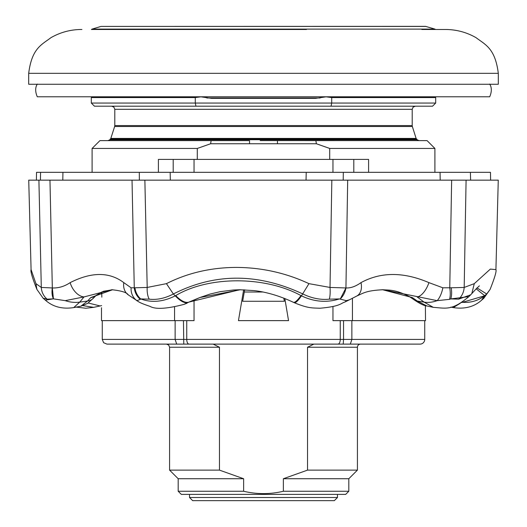 <?xml version="1.0" encoding="UTF-8"?>
<svg xmlns="http://www.w3.org/2000/svg" width="527" height="527" viewBox="0 0 527 527"><rect width="100%" height="100%" fill="white"/><g stroke="black" fill="none" stroke-linecap="round" stroke-linejoin="round"><path stroke-width="0.79" d="M46.699 172.329L62.93 172.329L62.799 180.155M440.21 180.155L440.052 172.329L458.332 172.329M31.08 269.613L35.941 283.651L36.89 289.382C32.252 277.65 30.316 271.062 31.08 269.613L28.735 180.155L144.872 180.155L139.359 180.155L139.286 172.329L169.944 172.329M309.25 172.329L322.366 172.329M449.518 299.349L437.16 300.653A15.652 6.68 -77.5 0 0 442.858 287.795L451.211 287.788A15.652 6.858 77.8 0 1 450.763 298.921L449.518 299.349A15.652 6.146 -101.9 0 0 449.762 287.933L451.646 180.155L466.085 180.155L331.839 180.155L347.688 180.155L345.936 287.953C350.666 288.203 355.679 286.431 360.982 282.63A15.652 10.784 61.9 0 1 356.772 296.029A15.652 10.784 61.9 0 1 356.772 296.036L349.329 299.856M306.035 180.155L306.227 172.329L470.4 172.329L470.618 180.155M343.314 172.329L343.209 180.155M40.408 180.155L40.586 172.329L170.175 172.329L170.32 180.155M140.327 299.349L136.974 300.653A15.652 13.821 -65.3 0 1 131.098 287.795L134.958 287.788A15.652 13.755 66.6 0 0 140.676 298.921L140.327 299.349A15.652 14.091 -115.7 0 1 134.273 287.933L132.027 180.155L139.359 180.155M52.325 287.953L49.966 180.155L38.906 180.155L41.29 287.446L52.325 287.953C58.543 288.203 64.492 286.431 70.157 282.63A15.652 10.013 63.7 0 0 84.037 296.912L65.21 300.653L53.425 298.849L52.325 287.953A15.652 9.17 -74.1 0 0 53.425 298.849L47.147 299.158A15.652 14.947 -107.1 0 1 41.29 287.446L35.941 283.651M134.958 287.788L147.198 287.446L144.872 180.155L331.839 180.155L330.021 287.446L345.936 287.953L340.343 298.849A15.652 12.2 -69.2 0 0 345.936 287.953M451.211 287.788L464.188 287.446L466.085 180.155L498.265 180.155L495.92 269.613L490.354 269.093L474.28 283.651L471.817 293.585L470.677 294.81L458.648 299.158L450.763 298.921L468.892 296.629C451.791 310.785 446.521 308.295 433.299 307.34L424.09 302.123L417.127 296.912A15.652 7.233 -67.4 0 0 428.919 282.63L442.858 287.795M36.389 180.155L36.528 172.329L40.586 172.329M170.175 172.329L306.227 172.329M470.4 172.329L490.472 172.329L490.611 180.155M65.21 300.653A31.304 26.554 35.9 0 0 79.735 302.123L84.037 296.912L111.882 289.731C121.414 290.772 126.855 292.465 128.193 294.817L128.193 294.817A15.652 12.819 -53.6 0 1 123.786 282.63L131.098 287.795M149.213 299.158A15.652 7.786 -84.2 0 1 147.198 287.446L166.44 283.651L173.363 293.987L175.247 295.831L175.708 295.594C208.527 275.898 265.068 275.891 300.976 295.594L301.464 295.838C314.066 301.879 326.733 302.906 339.48 298.921L329.349 299.158C320.719 300.061 311.892 298.335 302.88 293.987C257.907 272.914 214.733 272.914 173.363 293.987C165.063 298.335 157.013 300.061 149.213 299.158L140.676 298.921C151.624 302.953 163.146 301.925 175.247 295.831C180.412 301.279 184.687 303.506 188.067 302.518L183.831 304.422C166.703 308.888 155.432 309.54 150.011 306.365C143.476 304.198 139.464 302.518 137.969 301.325A31.304 15.619 119.7 0 1 136.974 300.653L128.193 294.817M346.239 300.653A31.304 9.723 63.2 0 1 344.81 302.057L349.296 299.87L346.239 300.653L339.48 298.921M413.853 299.639L409.407 296.609A12.523 9.137 -59.1 0 0 412.305 297.551L417.292 301.042L426.883 305.956C424.222 305.831 419.874 303.723 413.853 299.639L413.853 299.639A12.523 9.176 -52.3 0 0 417.292 301.042L424.09 302.123A31.304 23.57 130.7 0 0 437.16 300.653L383.182 289.731C366.384 290.529 363.459 293.071 356.772 296.029M112.646 289.738L103.45 291.273L96.237 295.291L93.727 297.841A12.523 10.494 -139.6 0 1 87.515 301.042L79.735 302.123L73.721 307.597C62.278 309.309 52.832 306.833 45.388 300.166L52.832 298.921M83.022 305.64L93.701 307.34L100.117 305.956L88.207 302.999M166.44 283.651C187.638 272.94 210.938 267.525 236.32 267.413C261.814 267.538 286.029 272.953 308.96 283.651L301.464 295.838C297.709 301.266 295.206 303.493 293.961 302.518M300.976 295.594A31.304 5.514 115.9 0 1 293.361 302.294L294.211 302.696C308.288 308.433 311.661 307.887 319.935 308.242C340.692 306.385 340.692 303.262 344.81 302.057M175.708 295.594A31.304 11.798 62.4 0 0 188.831 302.123L188.067 302.518M293.361 302.294C275.147 293.717 260.753 291.312 253.968 290.601L239.732 289.731L188.831 302.123L199.819 297.551L240.444 289.731L233.441 289.988L220.332 291.635L210.141 294.033L199.983 297.498A12.523 3.933 -111.7 0 1 199.819 297.551M476.164 288.809L484.59 295.594L481.612 300.166C474.168 306.833 464.722 309.309 453.286 307.597L460.236 303.321M483.812 298.282L486.691 293.987L484.491 295.838L461.454 302.597M484.59 295.594A31.304 27.727 -157.7 0 1 462.021 302.241M73.721 307.597L80.868 306.2L87.515 301.042L90.782 297.551L112.607 289.738M96.237 295.291A12.523 10.593 -131.2 0 1 90.782 297.551M192.203 300.957A12.523 4.288 -116.3 0 1 191.993 301.042L199.983 297.498M100.328 292.571L101.783 293.559M382.582 289.731L412.305 297.551M47.147 299.158L43.082 298.19M70.157 282.63C91.546 271.794 109.425 271.794 123.786 282.63M329.349 299.158A15.652 4.44 -95.2 0 0 330.021 287.446L308.96 283.651M481.612 300.173L483.845 298.256L490.103 289.395L486.691 293.987L477.007 287.913L471.817 293.585M474.28 283.651L464.188 287.446A15.652 13.511 99.9 0 1 458.648 299.158M470.795 294.692L468.892 296.629M360.982 282.63C380.929 271.794 403.577 271.794 428.919 282.63M200.932 96.836L195.286 97.574L91.309 97.574L93.47 96.836L200.932 96.836L211.472 98.358L315.528 98.358L326.068 96.836L433.53 96.836L435.691 97.574L331.714 97.574L326.068 96.836M195.286 97.574L195.286 103.055L331.714 103.055L331.714 97.574M260.173 140.604L427.081 140.623L434.907 148.449L329.711 148.449L316.378 143.752L315.871 140.623L316.378 143.752L210.622 143.752L197.289 148.449L197.289 159.404L158.403 159.404L158.403 172.329M110.097 139.721L110.097 139.056L416.903 139.056L416.903 139.721L110.097 139.721L107.903 140.623M343.545 320.633L343.545 339.421L424.729 339.421A4.697 4.697 0 0 1 420.032 344.118L350.31 344.118L351.871 339.421L351.871 320.633M307.524 470.124L307.524 347.247L313.861 344.118L360.554 344.118A3.129 3.129 0 0 0 357.418 347.247L357.418 470.124L307.524 470.124L283.374 478.733L348.808 478.733L357.418 470.124M360.554 344.118L338.479 344.118M352.431 298.328L352.431 320.633L425.513 320.633L425.388 305.594M101.83 297.156C101.454 310.759 101.454 310.759 101.83 297.156C101.454 310.759 101.454 310.759 101.83 297.156L101.744 291.918L101.83 297.156M424.729 339.421L424.729 320.633M283.374 478.733L283.374 491.256L348.808 491.256L348.808 478.733M348.808 491.256L345.679 494.392L181.321 494.392L178.192 491.256L243.626 491.256L243.626 478.733L219.476 470.124L219.476 347.247L213.139 344.118L188.521 344.118M331.061 106.184L331.714 103.055L435.691 103.055L432.555 106.184L94.445 106.184L91.309 103.055L195.286 103.055L195.939 106.184M197.289 148.449L92.093 148.449L92.093 172.329M368.597 172.329L368.597 159.404L329.711 159.404L329.711 148.449M178.192 491.256L178.192 478.733L169.582 470.124L219.476 470.124M178.192 478.733L243.626 478.733M283.374 491.256C270.134 494.392 256.886 494.392 243.626 491.256M175.129 320.633L175.129 339.421L176.69 344.118L106.968 344.118L103.621 342.715L102.271 339.421L343.545 339.421L343.222 344.118L176.69 344.118M277.097 140.623L277.459 140.623L277.459 143.752M101.487 307.722L101.487 320.633L194.041 320.633L194.041 300.074M174.569 320.633L174.569 307.169M197.289 159.404L329.711 159.404M332.959 306.516L332.959 320.633L352.431 320.633M350.323 344.118L343.222 344.118M284.83 298.526L288.546 320.633L238.454 320.633L243.639 289.797M92.093 148.449L99.919 140.623L211.129 140.623L210.622 143.752L211.129 140.623L249.541 140.623L249.541 143.752M275.555 140.617L273.454 140.617M283.789 298.117L284.349 301.279L283.789 298.117M242.651 301.279L244.666 289.837L242.651 301.279L284.349 301.279M189.536 497.521L192.671 500.65L334.329 500.65L337.464 497.521L189.536 497.521L189.536 494.392M489.695 84.267C488.799 83.082 493.74 87.647 489.695 96.79L37.305 96.79C33.26 87.647 38.201 83.082 37.305 84.267M101.039 26.416L425.513 26.35L434.959 29.11L92.041 29.11L101.039 26.416L425.961 26.416M306.464 29.479L91.408 29.479L92.041 29.11M81.922 29.479C70.901 29.466 60.592 32.18 50.994 37.641C41.587 44.795 31.844 48.267 28.695 73.312L498.305 73.312C495.156 48.267 485.413 44.795 476.006 37.641C466.408 32.18 456.099 29.466 445.078 29.479L421.831 29.479M498.305 73.312L498.305 84.267L28.695 84.267L28.695 73.312M307.524 347.247L357.418 347.247M114.794 109.313L114.794 125.571L412.206 125.571L412.206 109.313L114.794 109.313L113.891 107.119L111.658 106.184M412.206 125.571L412.351 126.513L114.649 126.513L110.617 139.056M412.351 126.513L416.113 138.43L110.887 138.43M173.199 159.404L173.199 172.329M353.801 159.404L353.801 172.329M169.582 470.124L169.582 347.247L219.476 347.247M183.455 320.633L183.778 344.118M340.258 320.633L340.258 339.421A4.697 2.306 -90 0 1 337.952 344.118M186.742 320.633L186.742 339.421A4.697 2.306 -90 0 0 189.048 344.118M194.041 159.404L194.041 172.329M332.959 159.404L332.959 172.329M262.815 292.011L244.284 292.011M320.133 97.976L206.867 97.976M76.178 307.109L85.848 308.249L93.701 307.34M183.831 304.422L186.986 303.216M137.969 301.325L136.533 300.515M479.405 285.858L476.065 288.915M433.299 307.34L426.883 305.956M93.727 297.841L87.686 303.348L80.921 306.194M101.612 305.594L100.117 305.956M409.407 296.609C395.474 289.58 390.441 290.225 381.963 289.731M36.897 289.395L43.161 298.256L45.388 300.173M490.11 289.382C494.748 277.65 496.684 271.062 495.92 269.613M453.279 307.597L450.822 307.109M114.794 125.571L114.649 126.513M416.113 138.43L416.383 139.056M412.206 109.313L413.109 107.119L415.342 106.184M91.309 97.574L91.309 103.055M435.691 97.574L435.691 103.055M434.907 148.449L434.907 172.329M102.271 339.421L102.271 320.633M169.582 347.247L168.68 345.047L166.446 344.118M416.903 139.721L419.097 140.623M337.464 497.521L337.464 494.392M435.592 29.479L434.959 29.11"/></g></svg>
